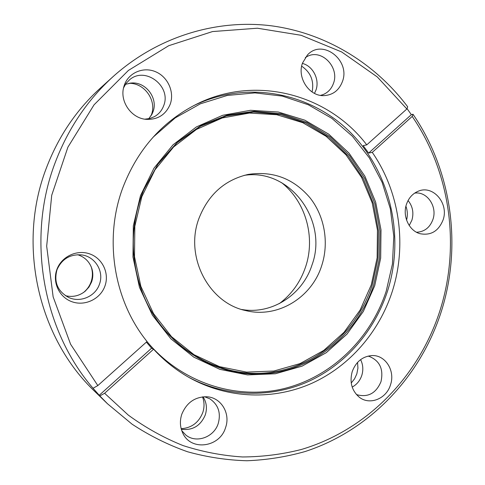 <?xml version="1.0" encoding="UTF-8"?>
<svg xmlns="http://www.w3.org/2000/svg" width="485" height="485" viewBox="0 0 485 485"><rect width="100%" height="100%" fill="white"/><g stroke="black" fill="none" stroke-linecap="round" stroke-linejoin="round"><path stroke-width="0.73" d="M56.897 269.46C61.546 256.474 77.073 249.272 89.792 253.928C102.584 258.396 109.586 273.382 104.93 286.065C100.468 298.815 85.324 306.314 72.41 301.894C59.431 297.669 52.053 282.379 56.897 269.46M99.407 284.337C104.421 271.539 95.048 256.183 81.244 254.861C69.804 254.225 61.728 259.166 57.018 269.684C53.689 281.991 57.545 291.242 68.585 297.432C80.171 303.016 95.393 296.42 99.407 284.337M83.456 292.546L84.172 291.958C87.318 289.224 89.604 285.92 91.022 282.046C92.72 277.214 92.847 272.358 91.41 267.484L91.131 266.617M77.648 254.71C84.79 257.038 89.543 261.712 91.907 268.745C93.217 273.207 93.102 277.644 91.55 282.07L89.01 286.999L85.281 291.139C79.419 295.905 72.805 297.42 65.451 295.692M124.439 84.851C128.871 72.465 143.669 66.439 155.788 71.822C167.98 77.03 174.648 92.156 170.205 104.251C165.7 114.842 157.637 119.868 146.015 119.334C131.083 118.194 119.365 101.092 123.863 86.639L124.439 84.851M144.791 119.171L149.768 118.51L154.394 116.667C158.789 114.181 161.875 110.531 163.663 105.736C171.781 86.433 145.215 65.875 129.525 79.825L126.051 83.444L123.554 87.852M150.944 115.97L151.35 114.927C157.079 100.68 144.445 82.692 128.883 83.329M125.445 84.311L131.247 83.026C145.846 81.528 158.413 98.425 152.963 111.896L152.102 113.926L148.749 118.746M302.488 63.098L307.411 55.017C322.343 38.242 350.819 60.334 342.416 81.583C338.985 90.459 332.765 95.145 323.756 95.636C309.181 96.285 296.899 77.715 302.488 63.098M320.518 95.375L322.719 94.733C327.89 92.696 331.479 88.9 333.474 83.347C339.718 67.403 321.688 48.591 307.302 56.424L305.289 57.582M312.097 91.986C314.244 81.031 310.77 72.423 301.664 66.166M302.385 63.42C313.001 66.002 319.851 79.582 315.959 90.113L314.486 93.387M406.436 204.379C408.631 198.05 412.511 193.691 418.076 191.29C432.911 184.512 449.122 203.354 443.084 219.917C438.561 231.157 430.874 235.752 420.04 233.697C409.14 230.86 402.289 216.237 406.436 204.379M416.463 232.224L416.961 232.224C424.654 231.691 429.977 227.429 432.935 219.432C437.47 206.737 427.291 191.484 415.148 193.066L414.651 193.121M406.563 220.087C407.776 215.395 407.558 210.775 405.915 206.222M408.067 200.541C412.686 206.295 413.972 212.842 411.904 220.178L409.231 225.519M352.231 371.565C355.899 361.895 362.331 356.572 371.534 355.596C385.126 354.468 395.493 370.613 390.51 384.799C386.448 398.973 369.297 405.727 358.924 396.906C351.686 390.376 349.455 381.931 352.231 371.565M356.287 394.366L357.463 394.863C368.315 397.506 376.154 393.105 380.992 381.671C383.714 369.188 379.785 360.767 369.212 356.402L367.982 356.117M351.243 383.017L354.571 378.809L356.839 373.862L357.93 368.145L357.566 362.392M360.604 359.652C363.071 364.611 363.465 369.873 361.786 375.432C359.991 380.689 356.796 384.569 352.201 387.072M181.82 414.178C186.683 402.574 194.994 396.766 206.762 396.766C221.057 397.354 230.763 413.45 225.567 427.6C219.832 447.582 190.484 451.486 182.639 432.778C179.977 426.861 179.705 420.659 181.82 414.178M181.772 430.662L185.749 434.972C196.122 443.751 214.061 437.264 218.226 423.526C221.093 412.929 218.317 404.708 209.902 398.858L204.524 396.724M181.166 428.691C191.526 428 198.723 422.635 202.76 412.614C204.524 407.218 204.44 401.974 202.512 396.882M203.367 397.312L203.039 396.821L203.367 397.312C206.634 402.732 207.265 408.619 205.258 414.972C200.669 425.672 192.878 430.462 181.887 429.34L181.311 429.219L181.887 429.34M281.494 182.59C305.847 201.718 315.771 237.407 305.483 267.193C300.385 282.106 291.679 294.243 279.372 303.604M99.831 395.924L93.053 388.267C42.425 329.588 26.366 238.032 55.084 162.875C68.033 128.719 87.427 99.904 113.284 76.43L100.401 88.07C76.321 109.937 58.273 136.703 46.251 168.356C16.848 244.579 38.194 338.142 95.072 391.716L107.537 403.799L99.831 395.924L104.614 393.268L128.349 415.142C145.585 427.703 163.821 437.852 183.057 445.582C202.639 451.887 222.469 455.682 242.542 456.967C262.543 456.846 282.106 454.36 301.227 449.516C367.533 429.94 419.313 375.554 440.053 310.339C460.568 245.846 450.389 172.169 412.201 116.418L412.996 114.242C451.832 170.95 462.187 245.822 441.338 311.4C420.762 376.099 370.213 430.431 304.944 451.583C286.101 456.9 266.768 459.962 246.95 460.75C227.01 460.186 207.222 457.197 187.586 451.771C168.222 444.957 149.726 435.76 132.096 424.193L107.537 403.799M321.658 265.792C329.194 242.961 324.75 216.546 310.103 197.922C293.631 178.535 272.976 170.708 248.138 174.436C224.67 179.899 208.247 194.618 198.88 218.602C184.464 256.668 208.78 303.083 245.749 310.582C277.584 318.615 311.655 297.699 321.658 265.792M241.748 309.491C271.788 314.892 302.555 294.741 311.97 265.071C328.551 220.784 290.109 167.968 244.1 175.382M104.614 393.268L153.587 349.188C164.385 360.931 176.534 370.546 190.041 378.039C228.441 399.1 274.08 400.167 312.007 383.223C349.891 365.993 379.082 331.934 392.129 291.897C407.23 245.543 399.84 192.206 372.262 152.369L368.624 153.072L363.156 145.639L366.751 144.869C328.242 94.06 254.661 73.975 194.831 105.069C161.172 122.656 137.103 150.368 122.638 188.21C103.748 239.202 113.799 300.597 147.04 341.519L97.825 385.575L93.053 388.267M372.262 152.369L412.201 116.418M113.284 76.43C158.134 36.242 217.116 18.866 271.733 25.857C326.411 33.241 375.323 63.674 407.703 106.821L406.873 108.961L366.751 144.869M406.873 108.961L377.33 76.976L341.64 51.944L301.118 35.29L257.414 28.215L212.527 31.561L168.707 45.711L128.404 70.434L94.054 104.815L67.894 147.191L51.719 195.261L46.681 246.18L53.138 296.862L70.598 344.247L97.825 385.575M368.624 153.072L411.347 114.666L407.024 108.567M411.347 114.666L412.996 114.242M99.189 395.305L151.617 348.175L153.587 349.188M151.617 348.175L146.373 342.119M193.394 105.809C247.053 79.492 311.121 92.647 350.952 132.987C390.843 173.448 404.963 236.753 387.454 291.339C374.596 330.715 345.938 364.241 308.727 381.362C271.467 398.203 226.604 397.506 188.629 377.245M146.991 341.567C181.457 383.029 235.983 400.27 283.937 388.624C331.976 376.79 370.867 338.36 386.266 290.976L392.438 263.967L393.802 236.268L390.34 208.768L382.125 182.366L369.388 157.94L352.474 136.34L331.879 118.364L308.23 104.742L282.3 96.091L254.989 92.89L227.307 95.442L200.341 103.826L175.237 117.885L153.096 137.188M143.748 189.896L141.359 196.085C130.404 228.005 130.604 259.796 141.966 291.473C161.59 343.956 213.212 377.191 263.5 373.905C313.922 370.704 357.894 333.783 373.589 285.386L379.458 258.444L379.907 230.836L374.905 203.718L364.647 178.244L349.485 155.527L330.006 136.618L306.963 122.444L281.336 113.805L254.261 111.283L227.029 115.194L201.008 125.542L177.607 141.978L158.134 163.791L143.748 189.896L141.359 196.092C130.404 228.005 130.604 259.796 141.966 291.473M374.711 285.744L363.332 311.467L346.963 334.141L326.253 352.698L302.046 366.163L275.401 373.753L247.55 374.911L219.875 369.358L193.836 357.172L170.884 338.821L152.387 315.141L139.474 287.375L132.975 257.038L133.314 225.871L140.468 195.667L153.987 168.149L173.006 144.839L196.364 126.943L222.682 115.284L250.49 110.295L278.329 112.029L304.816 120.177L328.727 134.151L349.024 153.145L364.878 176.176L375.669 202.142L380.998 229.866L380.676 258.141L374.711 285.744M371.286 284.865L377.136 257.814L377.451 230.102L372.219 202.93L361.628 177.492L346.072 154.933L326.162 136.346L302.719 122.675L276.759 114.721L249.49 113.053L222.257 117.964L196.504 129.398L173.648 146.937L155.048 169.75L141.832 196.674L134.836 226.216L134.509 256.704L140.862 286.374L153.484 313.546L171.575 336.723L194.024 354.705L219.511 366.654L246.61 372.116L273.892 371.013L300.009 363.611L323.744 350.437L344.059 332.28L360.119 310.067L371.286 284.865M143.602 190.199L157.904 164.245L177.261 142.56L200.529 126.209L226.404 115.915L253.491 112.023L280.421 114.527L305.914 123.105L328.83 137.194L348.218 155.994L363.301 178.583L373.511 203.918L378.482 230.884L378.039 258.347L372.201 285.138C356.942 332.086 314.995 368.26 266.277 372.874C217.674 377.512 166.755 347.969 144.833 298.53M91.907 268.745L91.41 267.484M131.247 83.026L130.132 83.129M152.102 113.926L151.587 114.897M85.281 291.139L84.172 291.958"/></g></svg>
